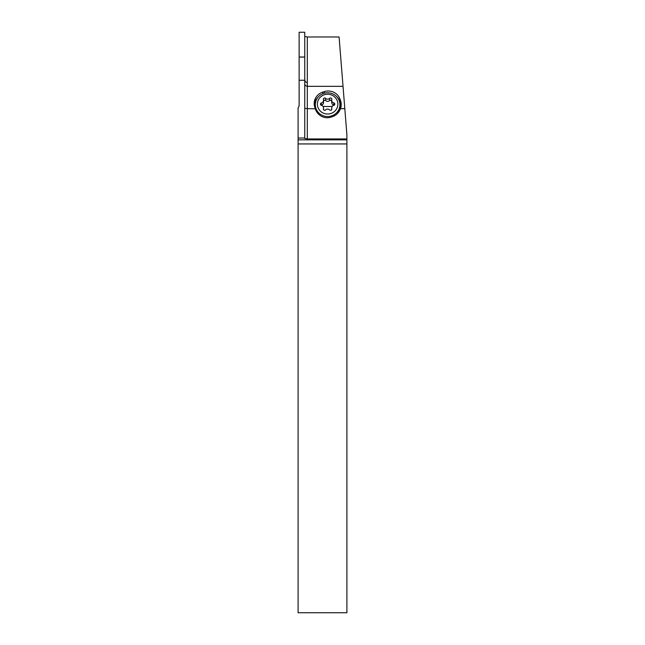 <?xml version="1.0" encoding="UTF-8"?>
<svg xmlns="http://www.w3.org/2000/svg" width="645" height="645" viewBox="0 0 645 645"><rect width="100%" height="100%" fill="white"/><g stroke="black" fill="none" stroke-linecap="round" stroke-linejoin="round"><path stroke-width="0.97" d="M304.762 83.398C304.738 84.995 305.593 85.97 307.318 86.333L307.318 36.983L339.085 36.983L346.897 134.724L346.897 612.75L298.103 612.75L298.103 138.038L304.762 138.038L304.762 138.49L307.318 138.941L307.318 108.642L304.762 108.312M344.817 108.642L340.487 108.642A12.997 12.553 -90 0 1 332.594 116.592L331.135 117.092A12.997 12.553 -90 0 1 327.217 117.745A12.997 12.553 -90 0 1 315.292 108.812L307.318 108.642L307.318 86.333L343.035 86.333M346.897 138.941L307.318 138.941M346.897 139.844L298.103 139.844M304.762 138.038L304.762 80.254L299.127 80.254L299.127 105.006A4.096 4.096 0 0 1 298.103 107.715L298.103 138.038M299.127 80.254L299.127 57.082L304.762 57.082L304.762 80.254M299.127 57.082L299.127 32.25L304.762 32.25L304.762 57.082M304.762 79.787C304.948 81.48 305.803 82.391 307.318 82.504M307.318 36.983L304.762 36.459M339.455 101.434A12.037 11.626 180 0 1 339.633 101.91L340.108 103.321A12.037 11.626 180 0 1 340.649 108.191M314.76 107.239A12.037 11.626 180 0 1 316.058 100.628M341.165 105.748A12.553 12.126 0 0 0 340.6 103.168L340.117 101.757A12.553 12.126 0 0 0 336.561 96.508M317.896 97.395A12.553 12.126 -0 0 0 314.244 104.804M315.236 108.642L314.808 107.384A12.553 12.126 180 0 1 314.18 103.595A12.553 12.126 180 0 1 322.806 92.082L324.274 91.614A12.553 12.126 180 0 1 340.117 99.346L340.6 100.757A12.553 12.126 180 0 1 341.229 104.546A12.553 12.126 180 0 1 340.487 108.642M337.408 113.585A12.295 11.876 0 0 0 339.923 106.385L339.923 104.667A12.295 11.876 180 0 1 327.62 116.543A12.295 11.876 180 0 1 315.324 104.667A12.295 11.876 180 0 1 327.62 92.783A12.295 11.876 180 0 1 339.923 104.667M315.324 104.667L315.324 106.385A12.295 11.876 0 0 0 316.711 111.867M327.62 94.234A10.247 9.901 180 0 1 337.867 104.135A10.247 9.901 180 0 1 327.62 114.028A10.247 9.901 180 0 1 317.38 104.135A10.247 9.901 180 0 1 327.62 94.234M323.443 99.572A2.798 2.701 180 0 1 321.444 102.918A1.298 1.258 0 0 0 321.444 105.353A2.798 2.701 180 0 1 323.443 108.691A1.298 1.258 0 0 0 325.628 109.908A2.798 2.701 180 0 1 329.619 109.908A1.298 1.258 0 0 0 331.804 108.691A2.798 2.701 180 0 1 333.804 105.353A1.298 1.258 0 0 0 333.804 102.918A2.798 2.701 180 0 1 331.804 99.572A1.298 1.258 -0 0 0 329.619 98.354A2.798 2.701 180 0 1 325.628 98.354A1.298 1.258 -0 0 0 323.443 99.572M321.444 102.918L321.097 105.216M321.444 105.095C323.072 104.603 323.734 103.49 323.443 101.749M323.548 100.781L324.5 100.12L325.628 100.531C326.959 101.692 328.289 101.692 329.619 100.531L330.554 100.112L331.699 100.781M331.804 101.749C331.506 103.49 332.175 104.603 333.804 105.095L334.15 105.216M298.103 143.94L346.897 143.94M299.127 57.018L304.762 57.018L299.127 57.01M340.6 100.757L340.6 103.168M340.117 101.757L340.117 99.346M324.274 91.614L324.274 93.235M322.806 93.735L322.806 92.082M325.628 98.354L325.628 100.531M329.619 98.354L329.619 100.531M333.804 102.918L333.804 105.095M331.804 108.691L331.804 109.368M323.443 108.691L323.443 109.368M332.215 106.401A27.017 6.99 180 0 1 327.62 106.506A27.017 6.99 -0 0 1 323.032 106.401M323.548 102.482L323.548 100.298M331.699 102.482L331.699 100.298M331.699 109.618L331.699 107.965M323.548 109.618L323.548 107.965"/></g></svg>
